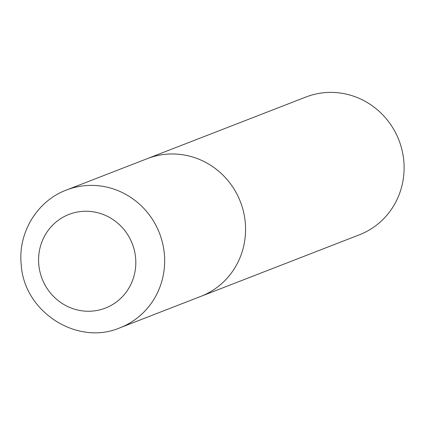 <?xml version="1.0" encoding="UTF-8"?>
<svg xmlns="http://www.w3.org/2000/svg" width="425" height="425" viewBox="0 0 425 425"><rect width="100%" height="100%" fill="white"/><g stroke="black" fill="none" stroke-linecap="round" stroke-linejoin="round"><path stroke-width="0.64" d="M200.403 296.549A73.892 71.134 -111.2 0 0 200.834 296.384L359.359 234.812A73.892 71.134 -111.2 0 0 403.75 160.416A73.892 71.134 -111.2 0 0 305.857 97.049L147.326 158.621A73.892 71.134 -111.2 0 0 146.901 158.791M147.326 158.626A73.892 71.134 -111.2 0 1 245.22 221.988A73.892 71.134 -111.2 0 1 200.834 296.379A73.892 71.134 -111.2 0 0 245.22 221.988A73.892 71.134 -111.2 0 0 147.326 158.621L66.406 190.049C36.917 200.961 17.622 233.288 21.25 264.988C24.113 311.886 77.26 346.157 119.914 327.813L119.914 327.813A73.892 71.134 -111.2 0 0 164.3 253.417A73.892 71.134 -111.2 0 0 66.406 190.049M135.57 257.497A50.246 48.37 -111.2 0 0 82.307 211.384A50.246 48.37 -111.2 0 0 38.818 264.998A50.246 48.37 -111.2 0 0 92.082 311.111A50.246 48.37 -111.2 0 0 135.57 257.497M200.834 296.379L119.914 327.813"/></g></svg>
